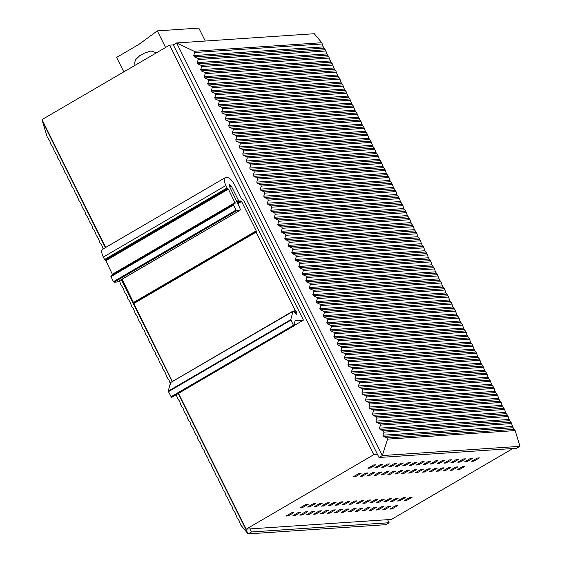 <?xml version="1.0" encoding="UTF-8"?>
<svg xmlns="http://www.w3.org/2000/svg" width="562" height="562" viewBox="0 0 562 562"><rect width="100%" height="100%" fill="white"/><g stroke="black" fill="none" stroke-linecap="round" stroke-linejoin="round"><path stroke-width="0.84" d="M105.733 247.428L42.009 119.615L169.576 45.143L173.314 44.89L379.027 457.489L382.343 455.557L387.548 439.133L386.909 437.917L383.551 436.428L382.926 435.171L384.001 432.129L383.375 430.871L380.045 429.403L379.42 428.146L380.495 425.104L379.87 423.846L376.54 422.371L375.915 421.114L376.99 418.072L376.364 416.814L373.035 415.346L372.409 414.082L373.484 411.04L372.859 409.782L369.529 408.314L368.904 407.057L369.986 404.015L369.353 402.757L366.024 401.282L365.398 400.025L366.48 396.983L365.848 395.725L362.518 394.257L361.893 393L362.975 389.951L362.349 388.693L359.02 387.225L358.387 385.968L359.469 382.926L358.844 381.668L355.514 380.193L354.882 378.936L355.964 375.894L355.339 374.636L352.009 373.168L351.376 371.911L352.458 368.869L351.833 367.604L348.503 366.136L347.878 364.878L348.953 361.837L348.328 360.579L344.998 359.104L344.373 357.846L345.447 354.805L344.822 353.547L341.492 352.079L340.867 350.821L341.942 347.78L341.317 346.522L337.987 345.047L337.362 343.789L338.436 340.748L337.811 339.49L334.481 338.015L333.856 336.757L334.938 333.716L334.306 332.458L330.976 330.99L330.351 329.732L331.432 326.691L330.8 325.433L327.47 323.958L326.845 322.7L327.927 319.659L327.295 318.401L323.972 316.933L323.34 315.668L324.422 312.627L323.796 311.369L320.466 309.901L319.834 308.643L320.916 305.602L320.291 304.344L316.961 302.869L316.329 301.611L317.411 298.57L316.785 297.312L313.455 295.844L312.83 294.586L313.905 291.538L313.28 290.28L309.95 288.812L309.325 287.554L310.4 284.512L309.774 283.255L306.445 281.78L305.819 280.522L306.894 277.48L306.269 276.223L302.939 274.755L302.314 273.497L303.389 270.455L302.763 269.198L299.434 267.723L298.808 266.465L299.89 263.423L299.258 262.166L295.928 260.691L295.303 259.433L296.385 256.391L295.752 255.134L292.423 253.666L291.797 252.408L292.879 249.366L292.247 248.109L288.917 246.634L288.292 245.376L289.374 242.334L288.749 241.077L285.419 239.602L284.786 238.344L285.868 235.302L285.243 234.045L281.913 232.577L281.281 231.319L282.363 228.277L281.738 227.02L278.408 225.545L277.783 224.287L278.857 221.245L278.232 219.988L274.902 218.52L274.277 217.262L275.352 214.213L274.727 212.956L271.397 211.488L270.772 210.23L271.846 207.188L271.221 205.931L267.891 204.456L267.266 203.198L268.341 200.156L267.716 198.899L264.386 197.431L263.761 196.173L264.843 193.131L264.21 191.867L260.88 190.399L260.255 189.141L261.337 186.099L260.705 184.842L257.375 183.367L256.75 182.109L257.832 179.067L257.199 177.81L253.869 176.342L253.244 175.084L254.326 172.042L253.701 170.785L250.371 169.31L249.739 168.052L250.821 165.01L250.195 163.753L246.866 162.278L246.233 161.02L247.315 157.978L246.69 156.721L243.36 155.252L242.728 153.995L243.81 150.953L243.184 149.696L239.855 148.22L239.229 146.963L240.304 143.921L239.679 142.664L236.349 141.195L235.724 139.931L236.799 136.889L236.173 135.632L232.844 134.163L232.218 132.906L233.293 129.864L232.668 128.607L229.338 127.131L228.713 125.874L229.795 122.832L229.163 121.575L225.833 120.106L225.207 118.849L226.289 115.8L225.657 114.543L222.327 113.074L221.702 111.817L222.784 108.775L222.152 107.518L218.822 106.042L218.197 104.785L219.278 101.743L218.653 100.486L215.323 99.017L214.691 97.76L215.773 94.718L215.148 93.454L211.818 91.985L211.186 90.728L212.267 87.686L211.642 86.429L208.312 84.953L207.68 83.696L208.762 80.654L208.137 79.397L204.807 77.928L204.182 76.671L205.256 73.629L204.631 72.372L201.301 70.896L200.676 69.639L201.751 66.597L201.126 65.34L197.796 63.864L197.171 62.607L198.245 59.565L197.62 58.308L194.29 56.839L193.665 55.582L194.754 52.512L194.164 51.275L176.63 42.958L382.343 455.557L519.99 446.333L516.675 448.265L379.027 457.489M388.447 506.313L382.877 509.565L385.089 509.418L390.66 506.165L388.447 506.313M384.647 508.526L385.089 509.418M375.957 510.029L378.17 509.882L383.741 506.629L381.528 506.776L375.957 510.029M377.734 508.989L378.17 509.882M390.583 501.494L392.796 501.339L398.367 498.087L396.154 498.241L390.583 501.494M392.353 500.454L392.796 501.339M397.496 501.03L399.715 500.875L405.286 497.623L403.066 497.777L397.496 501.03M399.273 499.99L399.715 500.875M389.796 509.102L392.009 508.954L397.58 505.702L395.367 505.849L389.796 509.102M391.566 508.069L392.009 508.954M404.415 500.566L406.628 500.412L412.199 497.166L409.986 497.314L404.415 500.566M406.186 499.527L406.628 500.412M383.663 501.957L385.876 501.803L391.447 498.55L389.234 498.705L383.663 501.957M385.434 500.918L385.876 501.803M369.044 510.493L371.257 510.345L376.828 507.093L374.615 507.24L369.044 510.493M370.815 509.453L371.257 510.345M362.125 510.956L364.338 510.809L369.908 507.556L367.696 507.704L362.125 510.956M363.895 509.917L364.338 510.809M382.322 499.168L376.751 502.414L378.964 502.266L384.534 499.014L382.322 499.168M378.521 501.381L378.964 502.266M355.205 511.42L357.425 511.272L362.996 508.02L360.776 508.167L355.205 511.42M356.982 510.38L357.425 511.272M369.831 502.878L372.044 502.73L377.615 499.478L375.402 499.632L369.831 502.878M371.601 501.845L372.044 502.73M362.912 503.341L365.124 503.194L370.695 499.941L368.482 500.096L362.912 503.341M364.689 502.309L365.124 503.194M348.292 511.884L350.505 511.736L356.076 508.484L353.863 508.631L348.292 511.884M350.063 510.844L350.505 511.736M341.373 512.347L343.586 512.2L349.157 508.947L346.944 509.095L341.373 512.347M343.143 511.308L343.586 512.2M355.999 503.805L358.212 503.657L363.783 500.405L361.57 500.559L355.999 503.805M357.769 502.772L358.212 503.657M349.079 504.269L351.292 504.121L356.863 500.868L354.65 501.023L349.079 504.269M350.85 503.236L351.292 504.121M334.46 512.811L336.673 512.663L342.244 509.411L340.031 509.558L334.46 512.811M336.231 511.771L336.673 512.663M327.541 513.275L329.753 513.12L335.324 509.874L333.111 510.022L327.541 513.275M329.311 512.235L329.753 513.12M342.167 504.732L344.38 504.585L349.95 501.332L347.738 501.48L342.167 504.732M343.937 503.7L344.38 504.585M335.247 505.196L337.46 505.048L343.031 501.796L340.818 501.943L335.247 505.196M337.017 504.163L337.46 505.048M320.621 513.738L322.841 513.584L328.405 510.338L326.192 510.486L320.621 513.738M322.398 512.699L322.841 513.584M313.708 514.202L315.921 514.047L321.492 510.802L319.279 510.949L313.708 514.202M315.479 513.162L315.921 514.047M328.327 505.659L330.54 505.512L336.111 502.259L333.898 502.407L328.327 505.659M330.105 504.627L330.54 505.512M321.415 506.123L323.628 505.976L329.199 502.723L326.986 502.871L321.415 506.123M323.185 505.09L323.628 505.976M306.789 514.666L309.002 514.511L314.572 511.265L312.36 511.413L306.789 514.666M308.559 513.626L309.002 514.511M307.583 507.05L309.795 506.903L315.366 503.65L313.153 503.798L307.583 507.05M309.353 506.018L309.795 506.903M320.066 503.334L314.495 506.587L316.708 506.439L322.279 503.187L320.066 503.334M316.265 505.554L316.708 506.439M302.089 514.975L307.66 511.729L305.447 511.877L299.876 515.129L302.089 514.975L301.646 514.089M292.957 515.593L295.169 515.438L300.74 512.186L298.527 512.34L292.957 515.593M294.727 514.553L295.169 515.438M286.037 516.057L288.25 515.902L293.821 512.649L291.608 512.804L286.037 516.057M287.814 515.017L288.25 515.902M300.663 507.514L302.876 507.367L308.447 504.114L306.234 504.262L300.663 507.514M302.433 506.481L302.876 507.367M355.521 476.639L353.301 476.787L358.872 473.534L361.092 473.387L355.521 476.639L355.079 475.747M370.14 468.097L367.927 468.244L373.498 464.999L375.711 464.844L370.14 468.097L369.698 467.212M377.06 467.633L374.847 467.781L380.418 464.535L382.631 464.381L377.06 467.633L376.617 466.748M362.434 476.176L360.221 476.323L365.792 473.071L368.005 472.923L362.434 476.176L361.991 475.283M383.972 467.17L381.76 467.317L387.33 464.072L389.543 463.917L383.972 467.17L383.53 466.284M369.353 475.712L367.141 475.859L372.711 472.607L374.924 472.459L369.353 475.712L368.911 474.82M390.892 466.706L388.679 466.86L394.25 463.608L396.463 463.453L390.892 466.706L390.45 465.821M376.266 475.248L374.053 475.396L379.624 472.143L381.837 471.996L376.266 475.248L375.823 474.356M397.812 466.242L395.592 466.397L401.163 463.144L403.376 462.99L397.812 466.242L397.369 465.357M383.186 474.785L380.973 474.932L386.544 471.68L388.756 471.532L383.186 474.785L382.743 473.892M404.724 465.779L402.511 465.933L408.082 462.681L410.295 462.526L404.724 465.779L404.282 464.893M390.105 474.321L387.892 474.469L393.456 471.216L395.676 471.068L390.105 474.321L389.663 473.429M411.644 465.315L409.431 465.469L415.002 462.217L417.215 462.062L411.644 465.315L411.201 464.43M397.018 473.857L394.805 474.005L400.376 470.752L402.589 470.605L397.018 473.857L396.575 472.972M418.557 464.851L416.344 465.006L421.914 461.753L424.127 461.606L418.557 464.851L418.114 463.966M403.938 473.394L401.725 473.541L407.295 470.289L409.508 470.141L403.938 473.394L403.495 472.509M425.476 464.388L423.263 464.542L428.834 461.29L431.047 461.142L425.476 464.388L425.034 463.502M410.85 472.93L408.637 473.078L414.208 469.825L416.421 469.677L410.85 472.93L410.415 472.045M432.396 463.924L430.176 464.079L435.747 460.826L437.967 460.678L432.396 463.924L431.953 463.039M417.77 472.466L415.557 472.614L421.128 469.361L423.341 469.214L417.77 472.466L417.327 471.581M439.308 463.46L437.096 463.615L442.666 460.362L444.879 460.215L439.308 463.46L438.866 462.575M424.689 472.003L422.476 472.15L428.047 468.898L430.26 468.75L424.689 472.003L424.247 471.118M446.228 462.997L444.015 463.151L449.586 459.899L451.799 459.751L446.228 462.997L445.785 462.112M431.602 471.539L429.389 471.687L434.96 468.434L437.173 468.287L431.602 471.539L431.159 470.654M453.141 462.54L450.928 462.688L456.499 459.435L458.711 459.287L453.141 462.54L452.705 461.648M438.522 471.075L436.309 471.223L441.88 467.97L444.092 467.823L438.522 471.075L438.079 470.19M460.06 462.076L457.847 462.224L463.418 458.971L465.631 458.824L460.06 462.076L459.618 461.184M445.434 470.612L443.221 470.759L448.792 467.507L451.005 467.359L445.434 470.612L444.999 469.727M466.98 461.613L464.767 461.76L470.338 458.508L472.551 458.36L466.98 461.613L466.537 460.721M452.354 470.148L450.141 470.296L455.712 467.043L457.925 466.896L452.354 470.148L451.911 469.263M473.892 461.149L471.68 461.297L477.25 458.044L479.463 457.897L473.892 461.149L473.45 460.257M459.273 469.684L457.061 469.832L462.631 466.579L464.844 466.432L459.273 469.684L458.831 468.799M512.909 448.518L391.454 519.421L246.205 529.158L178.491 393.358M133.489 303.087L121.694 279.44M169.576 45.143L373.772 454.686L246.205 529.158M373.772 454.686L377.502 454.433M519.99 446.333L515.178 430.583L513.162 427.745L511.048 422.315L509.657 420.713L507.542 415.29L505.526 412.431L504.669 409.515L502.021 405.399L501.163 402.483L499.147 399.624L497.658 395.458L495.017 391.342L493.527 387.169L491.511 384.31L490.022 380.137L488.631 378.535L486.516 373.112L484.5 370.253L483.011 366.08L480.995 363.221L479.505 359.048L478.114 357.453L476 352.023L474.609 350.421L472.494 344.991L470.478 342.132L469.621 339.223L466.973 335.107L466.116 332.191L463.467 328.075L462.61 325.159L459.962 321.043L459.105 318.134L457.089 315.275L454.974 309.845L452.958 306.985L451.469 302.813L450.078 301.211L447.963 295.788L445.947 292.928L444.458 288.756L442.442 285.896L440.952 281.724L439.561 280.122L437.447 274.699L435.431 271.839L434.574 268.924L431.925 264.807L431.068 261.899L428.42 257.775L426.93 253.61L424.914 250.75L423.432 246.578L422.041 244.976L419.926 239.553L417.91 236.693L416.421 232.52L414.405 229.661L412.915 225.488L411.524 223.887L409.41 218.463L407.394 215.604L405.904 211.431L403.888 208.572L402.399 204.399L400.383 201.54L399.526 198.632L396.877 194.515L396.02 191.6L393.372 187.483L392.515 184.575L389.866 180.451L388.384 176.285L386.368 173.426L384.879 169.253L383.488 167.652L381.373 162.228L379.357 159.369L377.868 155.196L375.852 152.337L374.362 148.164L372.971 146.563L370.857 141.139L368.841 138.28L367.351 134.107L365.335 131.248L363.846 127.075L361.83 124.216L360.973 121.308L358.324 117.191L357.467 114.276L354.819 110.159L353.336 105.986L351.945 104.384L349.831 98.961L347.815 96.102L346.325 91.929L344.309 89.07L342.82 84.897L341.429 83.302L339.94 79.13L337.924 76.27L335.809 70.84L334.418 69.238L332.304 63.815L330.913 62.213L328.798 56.783L326.782 53.924L325.925 51.009L323.276 46.892L321.801 42.719L314.27 33.727L176.63 42.958L173.314 44.89M389.108 522.737L251.46 531.961L248.144 533.9L385.792 524.676L389.108 522.737L387.583 519.681M251.46 531.961L249.935 528.905M105.41 247.617L42.431 121.301L42.754 121.111M176.201 394.693L177.543 398.374L179.559 401.233L181.048 405.406L183.064 408.265L184.554 412.438L186.57 415.297L188.059 419.463L190.075 422.322L190.932 425.237L193.581 429.354L194.438 432.262L197.086 436.386L197.943 439.294L200.585 443.411L202.074 447.584L204.09 450.443L205.58 454.609L207.596 457.468L209.085 461.641L211.101 464.5L212.591 468.673L214.607 471.532L216.096 475.698L218.112 478.557L219.602 482.73L221.618 485.589L223.107 489.762L225.123 492.621L225.98 495.529L228.629 499.646L229.486 502.561L232.134 506.678L232.991 509.586L235.007 512.446L237.122 517.876L239.138 520.735L240.62 524.908L248.144 533.9L178.168 393.548M172.204 381.584L121.371 279.63M42.431 121.301L47.236 137.051L49.885 141.146L50.742 144.055L53.39 148.171L54.247 151.087L56.895 155.203L57.753 158.112L59.769 160.971L61.258 165.144L63.274 168.003L64.763 172.176L66.78 175.035L68.269 179.201L70.285 182.06L71.774 186.233L73.791 189.092L75.28 193.265L77.296 196.124L78.785 200.29L80.802 203.149L82.291 207.322L84.932 211.438L85.789 214.354L88.438 218.47L89.295 221.379L91.943 225.495L92.8 228.411L94.816 231.27L96.306 235.436L98.322 238.295L99.811 242.468L101.827 245.327L103.148 248.938M119.348 280.473L120.837 284.646L123.485 288.763L124.343 291.678L126.991 295.795L127.848 298.703L129.864 301.562L131.979 306.993L133.37 308.594L135.484 314.025L136.875 315.626L138.99 321.05L141.006 323.909L142.495 328.082L144.511 330.941L146.001 335.114L147.392 336.708L149.506 342.139L150.897 343.74L153.012 349.171L155.028 352.03L155.885 354.938L158.533 359.055L159.39 361.97L162.039 366.087L162.896 369.002L164.912 371.861L167.026 377.285L169.043 380.144L170.532 384.317M140.907 55.174A2.599 0.429 -26.5 0 0 140.823 55.16L139.79 55.835A8.655 1.44 -26.5 0 1 141.174 55.02A8.655 1.44 -26.5 0 1 142.678 54.205L143.521 53.523M140.633 55.153L139.79 55.835M143.113 53.608L150.567 51.1A8.655 1.44 -26.5 0 1 151.143 51.037L156.538 52.751M165.579 47.475L157.311 30.882L138.877 44.405L116.594 57.408L123.802 71.866M205.263 41.033L198.815 28.1L157.311 30.882M225.545 177.648C223.669 178.238 223.788 180.866 225.896 185.516L227.111 187.961L228.411 189.141L235.148 203.219L112.182 274.79L110.862 276.019L110.946 276.623L113.454 281.653L114.037 282.243L117.353 281.976L239.686 210.49C240.417 210.272 240.388 209.261 239.602 207.462L229.359 186.141L229.141 184.069L231.326 186.092L238.492 200.465L239.075 201.055L241.014 200.929L241.59 201.519L256.223 230.863L256.139 232.127L295.205 310.477L296.827 312.676L296.884 314.235L296.483 314.249L293.083 311.06L290.765 319.645L293.448 325.307L294.13 325.784L295.008 320.804L303.22 320.256L303.192 319.623L243.613 200.121L241.618 198.99L234.607 184.933C232.092 180.304 229.668 177.838 227.343 177.522L224.99 177.81L102.432 249.352M102.994 249.191C101.118 249.781 101.23 252.408 103.338 257.066L104.56 259.511L105.86 260.684L112.597 274.762M293.469 311.137L170.532 382.603L170.918 382.687L170.532 382.603L168.214 391.187L171.515 397.432L294.13 325.784M256.11 231.502L256.139 232.127L133.587 303.677L133.559 303.044L172.646 382.027M122.102 279.202L133.7 303.037M234.733 203.247L233.413 204.47L233.504 205.074L236.012 210.111L236.588 210.701L239.686 210.49L117.135 282.04M133.672 302.405L256.223 230.863L256.251 231.495M303.262 320.242L294.165 325.553L303.22 320.256L303.192 319.623M112.569 274.13L235.12 202.587L235.148 203.219M515.178 430.583L387.548 439.133M514.567 429.361L386.909 437.917M513.162 427.745L383.551 436.428M512.537 426.488L382.926 435.171M511.673 423.572L384.001 432.129M511.048 422.315L383.375 430.871M509.657 420.713L380.045 429.403M509.032 419.456L379.42 428.146M508.167 416.547L380.495 425.104M507.542 415.29L379.87 423.846M506.151 413.688L376.54 422.371M505.526 412.431L375.915 421.114M504.669 409.515L376.99 418.072M504.037 408.258L376.364 416.814M502.653 406.656L373.035 415.346M502.021 405.399L372.409 414.082M501.163 402.483L373.484 411.04M500.531 401.226L372.859 409.782M499.147 399.624L369.529 408.314M498.515 398.367L368.904 407.057M497.658 395.458L369.986 404.015M497.026 394.201L369.353 402.757M495.642 392.599L366.024 401.282M495.017 391.342L365.398 400.025M494.153 388.426L366.48 396.983M493.527 387.169L365.848 395.725M492.136 385.567L362.518 394.257M491.511 384.31L361.893 393M490.647 381.394L362.975 389.951M490.022 380.137L362.349 388.693M488.631 378.535L359.02 387.225M488.006 377.278L358.387 385.968M487.142 374.369L359.469 382.926M486.516 373.112L358.844 381.668M485.125 371.51L355.514 380.193M484.5 370.253L354.882 378.936M483.636 367.337L355.964 375.894M483.011 366.08L355.339 374.636M481.62 364.478L352.009 373.168M480.995 363.221L351.376 371.911M480.131 360.312L352.458 368.869M479.505 359.048L351.833 367.604M478.114 357.453L348.503 366.136M477.489 356.189L347.878 364.878M476.625 353.28L348.953 361.837M476 352.023L348.328 360.579M474.609 350.421L344.998 359.104M473.984 349.164L344.373 357.846M473.12 346.248L345.447 354.805M472.494 344.991L344.822 353.547M471.104 343.389L341.492 352.079M470.478 342.132L340.867 350.821M469.621 339.223L341.942 347.78M468.989 337.966L341.317 346.522M467.605 336.364L337.987 345.047M466.973 335.107L337.362 343.789M466.116 332.191L338.436 340.748M465.484 330.934L337.811 339.49M464.1 329.332L334.481 338.015M463.467 328.075L333.856 336.757M462.61 325.159L334.938 333.716M461.978 323.902L334.306 332.458M460.594 322.3L330.976 330.99M459.962 321.043L330.351 329.732M459.105 318.134L331.432 326.691M458.48 316.877L330.8 325.433M457.089 315.275L327.47 323.958M456.463 314.017L326.845 322.7M455.599 311.102L327.927 319.659M454.974 309.845L327.295 318.401M453.583 308.243L323.972 316.933M452.958 306.985L323.34 315.668M452.094 304.07L324.422 312.627M451.469 302.813L323.796 311.369M450.078 301.211L320.466 309.901M449.452 299.953L319.834 308.643M448.588 297.045L320.916 305.602M447.963 295.788L320.291 304.344M446.572 294.186L316.961 302.869M445.947 292.928L316.329 301.611M445.083 290.013L317.411 298.57M444.458 288.756L316.785 297.312M443.067 287.154L313.455 295.844M442.442 285.896L312.83 294.586M441.577 282.988L313.905 291.538M440.952 281.724L313.28 290.28M439.561 280.122L309.95 288.812M438.936 278.864L309.325 287.554M438.072 275.956L310.4 284.512M437.447 274.699L309.774 283.255M436.056 273.097L306.445 281.78M435.431 271.839L305.819 280.522M434.574 268.924L306.894 277.48M433.941 267.667L306.269 276.223M432.557 266.065L302.939 274.755M431.925 264.807L302.314 273.497M431.068 261.899L303.389 270.455M430.436 260.642L302.763 269.198M429.052 259.04L299.434 267.723M428.42 257.775L298.808 266.465M427.563 254.867L299.89 263.423M426.93 253.61L299.258 262.166M425.546 252.008L295.928 260.691M424.914 250.75L295.303 259.433M424.057 247.835L296.385 256.391M423.432 246.578L295.752 255.134M422.041 244.976L292.423 253.666M421.416 243.718L291.797 252.408M420.552 240.81L292.879 249.366M419.926 239.553L292.247 248.109M418.535 237.951L288.917 246.634M417.91 236.693L288.292 245.376M417.046 233.778L289.374 242.334M416.421 232.52L288.749 241.077M415.03 230.919L285.419 239.602M414.405 229.661L284.786 238.344M413.541 226.746L285.868 235.302M412.915 225.488L285.243 234.045M411.524 223.887L281.913 232.577M410.899 222.629L281.281 231.319M410.035 219.721L282.363 228.277M409.41 218.463L281.738 227.02M408.019 216.862L278.408 225.545M407.394 215.604L277.783 224.287M406.53 212.689L278.857 221.245M405.904 211.431L278.232 219.988M404.514 209.83L274.902 218.52M403.888 208.572L274.277 217.262M403.024 205.657L275.352 214.213M402.399 204.399L274.727 212.956M401.008 202.798L271.397 211.488M400.383 201.54L270.772 210.23M399.526 198.632L271.846 207.188M398.894 197.374L271.221 205.931M397.51 195.773L267.891 204.456M396.877 194.515L267.266 203.198M396.02 191.6L268.341 200.156M395.388 190.342L267.716 198.899M394.004 188.741L264.386 197.431M393.372 187.483L263.761 196.173M392.515 184.575L264.843 193.131M391.883 183.31L264.21 191.867M390.499 181.716L260.88 190.399M389.866 180.451L260.255 189.141M389.009 177.543L261.337 186.099M388.384 176.285L260.705 184.842M386.993 174.684L257.375 183.367M386.368 173.426L256.75 182.109M385.504 170.511L257.832 179.067M384.879 169.253L257.199 177.81M383.488 167.652L253.869 176.342M382.863 166.394L253.244 175.084M381.998 163.486L254.326 172.042M381.373 162.228L253.701 170.785M379.982 160.627L250.371 169.31M379.357 159.369L249.739 168.052M378.493 156.454L250.821 165.01M377.868 155.196L250.195 163.753M376.477 153.595L246.866 162.278M375.852 152.337L246.233 161.02M374.987 149.422L247.315 157.978M374.362 148.164L246.69 156.721M372.971 146.563L243.36 155.252M372.346 145.305L242.728 153.995M371.482 142.397L243.81 150.953M370.857 141.139L243.184 149.696M369.466 139.538L239.855 148.22M368.841 138.28L239.229 146.963M367.977 135.365L240.304 143.921M367.351 134.107L239.679 142.664M365.96 132.506L236.349 141.195M365.335 131.248L235.724 139.931M364.471 128.333L236.799 136.889M363.846 127.075L236.173 135.632M362.462 125.474L232.844 134.163M361.83 124.216L232.218 132.906M360.973 121.308L233.293 129.864M360.34 120.05L232.668 128.607M358.956 118.449L229.338 127.131M358.324 117.191L228.713 125.874M357.467 114.276L229.795 122.832M356.835 113.018L229.163 121.575M355.451 111.416L225.833 120.106M354.819 110.159L225.207 118.849M353.962 107.244L226.289 115.8M353.336 105.986L225.657 114.543M351.945 104.384L222.327 113.074M351.32 103.127L221.702 111.817M350.456 100.219L222.784 108.775M349.831 98.961L222.152 107.518M348.44 97.359L218.822 106.042M347.815 96.102L218.197 104.785M346.951 93.187L219.278 101.743M346.325 91.929L218.653 100.486M344.935 90.327L215.323 99.017M344.309 89.07L214.691 97.76M343.445 86.162L215.773 94.718M342.82 84.897L215.148 93.454M341.429 83.302L211.818 91.985M340.804 82.038L211.186 90.728M339.94 79.13L212.267 87.686M339.315 77.872L211.642 86.429M337.924 76.27L208.312 84.953M337.298 75.013L207.68 83.696M336.434 72.098L208.762 80.654M335.809 70.84L208.137 79.397M334.418 69.238L204.807 77.928M333.793 67.981L204.182 76.671M332.929 65.073L205.256 73.629M332.304 63.815L204.631 72.372M330.913 62.213L201.301 70.896M330.287 60.956L200.676 69.639M329.423 58.041L201.751 66.597M328.798 56.783L201.126 65.34M327.414 55.181L197.796 63.864M326.782 53.924L197.171 62.607M325.925 51.009L198.245 59.565M325.293 49.751L197.62 58.308M323.909 48.149L194.29 56.839M323.276 46.892L193.665 55.582M322.412 43.955L194.754 52.512M321.801 42.719L194.164 51.275M113.454 281.653L236.012 210.111M110.946 276.623L233.504 205.074M114.037 282.243L236.588 210.701M231.326 186.092L229.774 187.005M236.735 201.491L238.492 200.465M237.087 202.222L239.075 201.055M237.459 203.001L241.014 200.929M237.81 203.732L241.59 201.519M133.559 303.044L256.033 231.544M293.687 311.362L295.205 310.477M294.067 311.755L295.507 310.912M294.931 312.648L296.392 311.798M295.633 313.371L296.827 312.676M168.214 391.187L290.765 319.645M168.34 391.728L290.891 320.178M170.89 396.849L293.448 325.307M225.896 185.516L103.338 257.066M104.56 259.511L227.111 187.961M105.143 260.101L227.694 188.558M105.277 260.094L227.835 188.544M105.86 260.684L228.411 189.141M110.862 276.019L233.413 204.47M140.17 55.273L135.674 59.649L134.817 62.087L134.908 65.382M133.517 303.058L256.068 231.516M170.581 382.525L293.139 310.983"/></g></svg>
